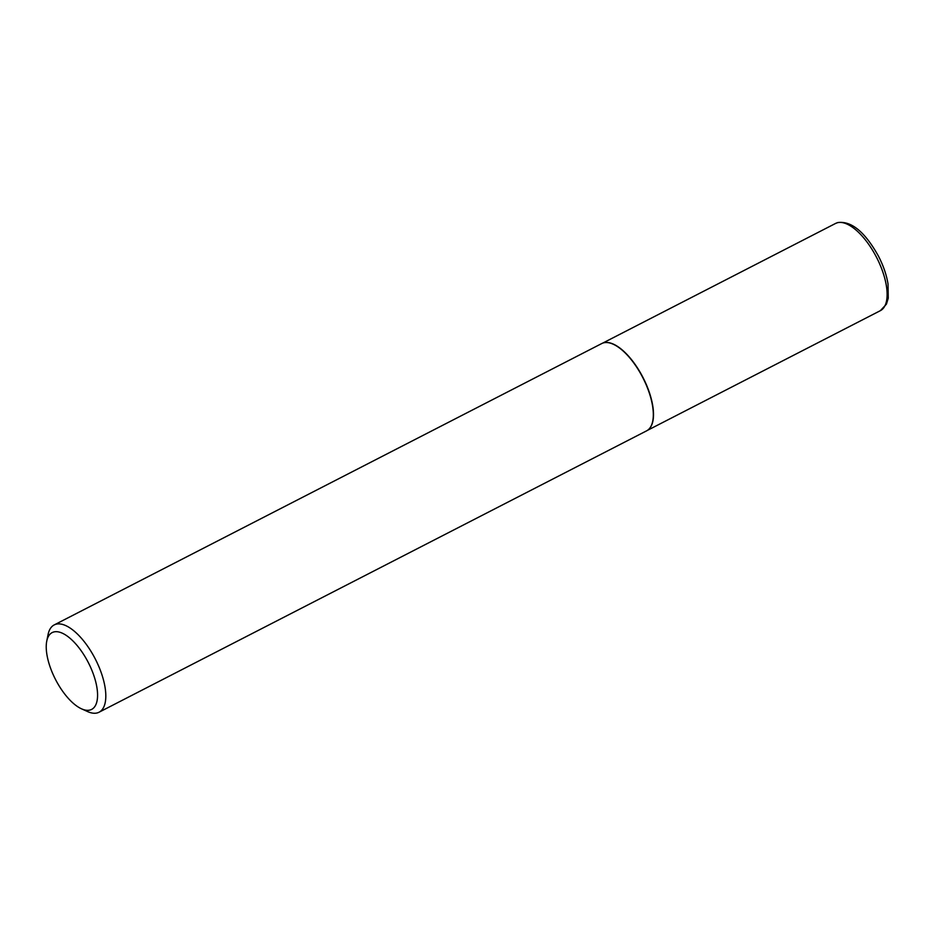 <?xml version="1.0" encoding="UTF-8"?>
<svg xmlns="http://www.w3.org/2000/svg" width="935" height="935" viewBox="0 0 935 935"><rect width="100%" height="100%" fill="white"/><g stroke="black" fill="none" stroke-linecap="round" stroke-linejoin="round"><path stroke-width="1.4" d="M603.554 342.853A49.029 20.956 62.8 0 1 603.589 342.841A49.029 20.956 62.8 0 1 603.636 342.829A49.029 20.956 62.8 0 1 643.023 377.565A49.029 20.956 62.8 0 1 648.247 429.749A49.029 20.956 62.8 0 1 648.154 429.831M46.75 641.141L48.059 634.631A49.076 20.967 62.8 0 1 54.207 624.919L601.719 343.566A49.076 20.967 62.8 0 1 603.344 342.911A49.076 20.967 62.8 0 1 603.391 342.9A49.076 20.967 62.8 0 1 642.824 377.67A49.076 20.967 62.8 0 1 648.048 429.913A49.076 20.967 62.8 0 1 646.576 430.86L99.075 712.213A49.076 20.967 62.8 0 1 97.392 712.879A49.076 20.967 62.8 0 1 87.586 711.57L81.544 708.835A43.185 18.455 -117.2 0 0 90.169 709.992A43.185 18.455 -117.2 0 0 89.947 665.884A43.185 18.455 -117.2 0 0 53.634 632.013A43.185 18.455 -117.2 0 0 46.75 641.141A43.185 18.455 -117.2 0 0 55.492 679.441A43.185 18.455 -117.2 0 0 81.544 708.835M54.207 624.919A49.076 20.967 62.8 0 1 55.89 624.264A49.076 20.967 62.8 0 1 96.235 660.858A49.076 20.967 62.8 0 1 99.075 712.213M837.246 222.787A49.029 20.956 -117.2 0 0 835.574 223.442L837.83 222.553C851.469 220.812 864.992 231.985 878.421 256.061C883.365 265.669 886.567 274.983 888.028 284.018L888.25 298.195L886.438 304.144L880.384 310.654A49.029 20.956 -117.2 0 0 877.556 259.346A49.029 20.956 -117.2 0 0 837.246 222.787M602.572 343.18L835.574 223.442M647.382 430.392L880.384 310.654"/></g></svg>
